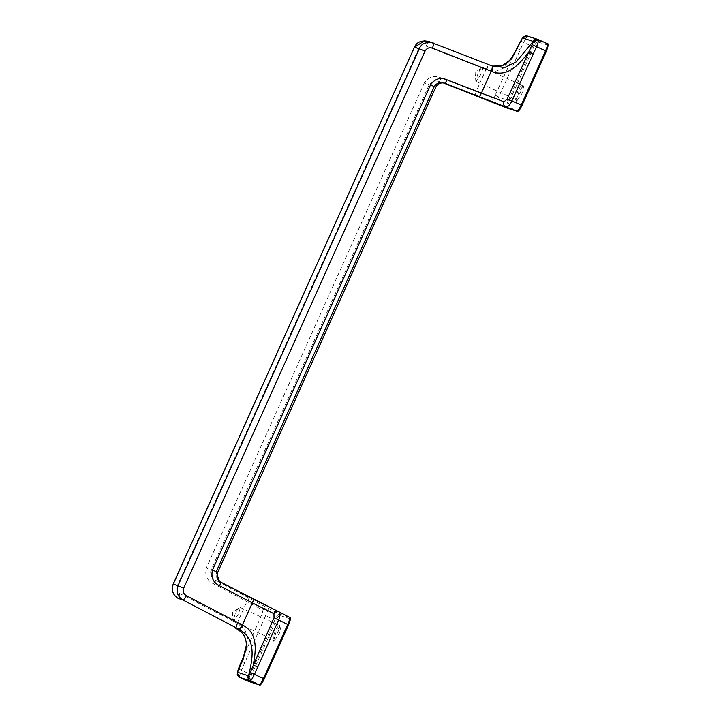 <?xml version="1.0" encoding="UTF-8"?>
<svg xmlns="http://www.w3.org/2000/svg" width="721" height="721" viewBox="0 0 721 721"><rect width="100%" height="100%" fill="white"/><g stroke="black" fill="none" stroke-linecap="round" stroke-linejoin="round"><path stroke-width="0.54" stroke-dasharray="3.6 2.7" d="M476.04 81.437L515.704 99.444L520.292 92.811C522.121 88.512 522.734 85.997 522.103 85.276L524.158 84.483L521.977 93.541L516.497 101.526L515.524 99.21L517.552 91.927C519.562 87.683 521.076 85.466 522.103 85.276L482.439 67.269L475.076 72.461L475.797 80.896L477.888 73.912C479.898 69.667 481.412 67.45 482.439 67.269C483.061 67.99 482.457 70.496 480.628 74.804L476.067 81.446L475.797 80.896M233.352 621.448L273.043 639.473L277.594 632.822C279.433 628.523 280.036 626.017 279.415 625.296L281.469 624.503L279.279 633.552L273.809 641.546L272.826 639.221L274.863 631.938C276.864 627.694 278.387 625.477 279.415 625.296L239.751 607.28L232.387 612.471L233.099 620.916L235.19 613.932C237.2 609.687 238.723 607.47 239.751 607.28C240.372 608.001 239.769 610.516 237.93 614.815L233.379 621.457L233.099 620.916M288.544 624.855C290.031 621.367 290.527 619.33 290.022 618.753L279.595 615.383L279.108 613.941C278.27 613.859 276.801 615.959 274.71 620.249L265.679 615.554L241.418 670.206L239.561 676.01L239.823 677.443M515.758 50.867L495.174 95.217L493.038 98.254C492.263 100.561 492.93 102.265 495.03 103.355C495.633 103.391 496.868 101.255 498.752 96.947L508.233 100.661C506.421 105.05 505.863 107.447 506.548 107.862L507.945 107.276L518.372 110.646L516.975 111.232M273.547 641.248L275.99 632.488L281.136 624.53M516.245 101.228L518.687 92.477L523.834 84.519M216.21 571.753C218.977 573.601 217.255 573.042 211.055 570.086L429.076 84.961C431.464 81.338 435.142 80.247 440.116 81.671L441.036 77.868C434.33 75.02 428.761 76.687 424.336 82.87L434.231 86.628M495.174 95.217L498.752 96.947L523.509 42.521L526.672 37.159L527.979 36.257L538.461 39.655M414.557 47.207L418.468 49.1C420.217 46.045 422.74 45.035 426.021 46.081L428.589 41.394L424.768 40.646M488.577 64.827L428.589 41.394L492.479 66.116L488.577 64.827L486.008 69.513L495.778 71.217L503.519 68.125L514.704 53.048M492.344 66.071L489.09 65.025L486.468 69.685M493.038 98.254L476.103 91.558L475.184 95.361M426.021 46.081L486.008 69.513L476.103 91.558L441.036 77.868M516.966 48.343L520.111 49.902M520.607 40.917L533.702 47.126L509.414 101.174C507.935 104.662 507.44 106.699 507.945 107.276M242.535 658.832L262.074 613.886L262.985 610.164L213.632 583.875C207.017 580.648 204.575 575.358 206.314 567.995L211.055 570.086C209.982 573.339 211.109 578.035 215.93 580.513C220.148 582.415 221.671 582.901 220.482 581.991L220.536 582.018M213.632 583.875L215.93 580.513L268.122 608.236C268.518 608.713 267.707 611.156 265.679 615.554L262.074 613.886M249.367 597.835L247.069 601.188L237.155 623.241L244.698 629.28L247.618 637.517L243.662 656.101M173.292 584.037L177.204 585.93C176.077 589.291 176.987 591.851 179.953 593.617L178.24 598.448M278.766 611.714L278.261 611.471M262.985 610.164C264.192 608.046 265.905 607.406 268.122 608.236L279.108 613.941L289.536 617.311L290.022 618.753M241.499 661.283L244.68 662.761M238.372 668.935L250.421 674.297C248.682 678.398 248.105 680.786 248.691 681.471L250.142 680.903L260.569 684.283L259.127 684.842M418.468 49.1L177.204 585.93M251.611 674.811L250.421 674.297L274.71 620.249L275.9 620.763L251.611 674.811C250.133 678.299 249.637 680.327 250.142 680.903M279.595 615.383C278.757 615.527 277.531 617.32 275.9 620.763M546.356 51.218C547.834 47.73 548.33 45.702 547.825 45.126L537.397 41.746L536.857 40.286C535.874 40.457 534.432 42.566 532.522 46.613L508.233 100.661L509.414 101.174M537.397 41.746C536.559 41.899 535.333 43.693 533.702 47.126M547.825 45.126L547.284 43.657L536.857 40.286L527.556 36.095M424.336 82.87L206.314 567.995M522.707 37.6L526.672 37.159M179.953 593.617L237.155 623.241L235.443 628.072M237.588 623.467L235.929 628.324M237.29 672.747L239.561 676.01M493.984 66.656L490.749 65.611M490.83 65.638L493.525 66.323"/><path stroke-width="1.08" d="M248.646 681.444L259.127 684.842L250.25 680.813L251.449 679.858L254.45 674.423L263.462 678.515L287.751 624.467C289.626 620.114 290.221 617.726 289.536 617.311L289.572 617.329C290.96 617.284 290.626 619.799 288.571 624.864L264.283 678.903C261.426 684.22 259.74 686.212 259.236 684.887L259.127 684.842C260.101 684.671 261.552 682.562 263.462 678.515L264.256 678.903L288.544 624.855L287.751 624.467L288.544 624.855M494.723 103.22L443.46 82.978L506.548 107.862L516.975 111.232C517.813 111.313 519.246 109.195 521.265 104.878L545.554 50.831C547.302 46.73 547.879 44.342 547.284 43.657L547.311 43.666C548.717 43.26 548.402 45.783 546.374 51.218L522.085 105.266C518.624 112.088 518.552 110.998 517.038 111.259L479.041 96.614C479.654 96.56 480.42 95.442 481.34 93.252L491.253 71.208L432.456 48.163C429.238 47.144 426.751 48.154 425.002 51.209L419.298 48.74C421.271 43.63 425.904 41.674 433.186 42.881L433.204 42.881C433.79 43.413 433.546 45.171 432.456 48.163M479.041 96.614L444.677 83.14C439.972 81.861 436.493 83.023 434.231 86.628L430.518 84.871C434.907 78.688 440.396 76.994 446.975 79.788C446.056 81.987 445.29 83.104 444.677 83.14L444.091 83.095M217.517 572.789L435.718 87.268L434.231 86.628L216.21 571.753L217.517 572.789C215.642 579.675 218.869 580.044 219.418 581.324L216.21 571.753L212.497 569.996C210.766 577.368 213.128 582.631 219.563 585.794C220.59 583.668 220.896 582.397 220.482 581.991L289.536 617.311M494.867 103.292L517.038 111.259M492.497 66.134L504.79 67.468L516.155 61.925L533.225 41.412C534.522 39.475 536.253 38.88 538.416 39.628L538.569 41.007L536.55 46.739L511.784 101.165C509.774 105.356 507.665 107.204 505.457 106.726C503.709 105.753 503.231 104.112 504.024 101.805L507.124 99.083L528.772 52.092C518.958 64.674 507.196 77.976 491.695 71.379L491.253 71.208C492.335 68.225 492.578 66.467 491.983 65.926L492.488 66.125C493.047 66.638 492.785 68.396 491.695 71.379M533.225 41.412L522.788 38.033L522.193 38.42L522.707 37.6C522.59 36.708 524.212 36.203 527.556 36.095L538.001 39.466L547.311 43.666M428.013 41.187L493.75 66.584M428.589 41.394C421.253 40.133 416.576 42.07 414.557 47.207L419.298 48.74L178.042 585.569C175.906 591.716 177.51 596.501 182.837 599.935L178.24 598.448C172.824 594.987 171.174 590.184 173.292 584.037L414.467 47.189L424.768 40.646M446.975 79.788L504.024 101.805M493.525 66.323L499.761 66.422L504.799 64.593L508.819 61.528L513.064 56.049L522.193 38.42L510.901 59.501L501.897 65.908L492.344 66.071M533.143 54.12L528.772 52.092L533.288 42.007C534.64 40.502 536.397 40.169 538.569 41.007M532.314 44.711L545.554 50.831M507.124 99.083L521.265 104.878M257.712 666.979L253.251 665.159C255.423 653.073 259.1 633.588 242.824 625.161L242.391 624.936L252.305 602.882L273.962 613.715L274.025 617.753L250.079 672.72L254.45 674.423L278.721 619.772C280.478 615.292 280.424 612.571 278.558 611.606L289.572 617.329M259.236 684.887L248.664 681.462L239.796 677.434L248.925 681.543M238.372 668.935L237.29 672.747L243.058 659.571L246.267 647.386C246.961 638.473 243.518 632.119 235.929 628.324L239.318 629.424C257.748 639.752 251.737 661.698 248.682 675.307L248.15 675.721L237.714 672.351L238.372 668.935L242.932 657.903M186.388 595.699C184.864 598.502 183.684 599.917 182.837 599.935L238.849 629.172C239.696 629.154 240.877 627.739 242.391 624.936L186.388 595.699C183.467 593.915 182.593 591.364 183.738 588.048L173.211 584.019L414.467 47.189M250.079 672.72L248.682 675.307C248.466 677.262 249.385 678.785 251.449 679.858M235.406 628.054L235.911 628.315C241.535 631.947 244.491 634.85 244.789 637.022C246.095 640.681 246.582 643.556 246.24 645.646L243.662 656.101M241.499 661.292L238.381 668.899M274.025 617.753L287.751 624.467M273.962 613.715C275.161 611.597 276.684 610.894 278.558 611.606L278.657 611.66M219.563 585.794L252.305 602.882C253.341 600.746 253.648 599.475 253.224 599.079L278.423 611.543M183.738 588.048L425.002 51.209M263.462 678.515L264.256 678.903C262.633 682.336 261.408 684.13 260.569 684.283M518.372 110.646C519.201 110.502 520.436 108.709 522.067 105.266L546.356 51.218M538.416 39.628L547.284 43.657M522.707 37.6L516.966 48.343M522.788 38.033C524.086 36.104 525.816 35.509 527.979 36.257M237.714 672.351C237.128 674.604 237.831 676.298 239.823 677.443L250.25 680.813C248.267 679.678 247.564 677.983 248.15 675.721M430.518 84.871L212.497 569.996M238.849 629.172L239.318 629.424C240.138 629.388 241.301 627.964 242.824 625.161M235.911 628.315L235.443 628.072M435.718 87.268C438.17 82.257 443.658 82.672 444.262 83.14M514.704 53.048L515.894 50.596M432.609 42.674L433.204 42.881M173.211 584.019C171.084 590.157 172.761 594.96 178.222 598.439M237.29 672.747C237.822 673.874 235.866 674.324 239.796 677.434M253.251 599.088L220.509 582"/></g></svg>
